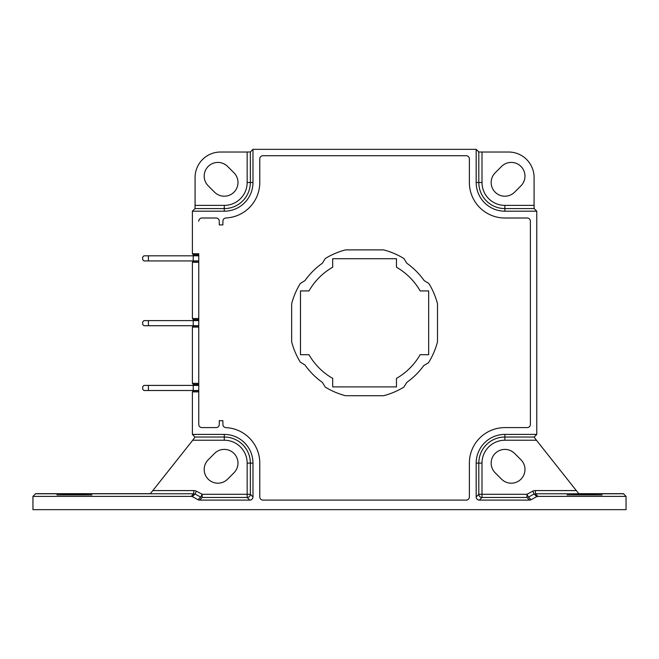 <?xml version="1.0" encoding="UTF-8"?>
<svg xmlns="http://www.w3.org/2000/svg" width="659" height="659" viewBox="0 0 659 659"><rect width="100%" height="100%" fill="white"/><g stroke="black" fill="none" stroke-linecap="round" stroke-linejoin="round"><path stroke-width="0.99" d="M198.763 325.711L193.227 325.711L193.235 326.23M193.268 319.417L193.227 320.612L143.959 320.612L142.69 321.889L142.69 324.442L143.959 325.711L148.423 325.711L148.423 320.612M193.12 320.612L193.169 319.31M193.136 326.32L193.112 325.711M193.12 261.549L193.12 260.923M193.161 260.923L193.161 261.508M193.161 254.506L193.161 255.816M193.12 255.816L193.12 254.465M193.169 384.106L193.169 385.408M193.169 390.507L193.169 391.092M193.112 391.149L193.112 390.507M193.112 385.408L193.112 384.049M561.106 509.662L558.346 509.662M100.654 509.662L97.894 509.662M538.008 496.4L535.38 493.772L535.38 490.584A6.376 6.376 -135 0 0 532.736 491.161L534.136 494.019L536.764 496.655A3.188 3.188 -135 0 1 538.008 496.4L626.05 496.4L623.406 493.673L578.824 493.673L576.32 490.584L535.38 490.584M584.599 494.612L567.061 494.925L602.137 494.925L584.599 494.612M478.805 494.332L478.805 494.283A3.188 3.188 -135 0 0 482.001 497.471L526.953 497.471L529.581 500.099A3.188 3.188 45 0 0 531.096 499.711L528.469 497.084L534.136 494.019M531.096 499.711L536.764 496.655M580.859 509.662L571.757 509.662M566.905 509.662L566.287 509.662M566.427 509.662L566.995 509.662M579.648 509.662L580.95 509.662M602.911 509.662L601.824 509.662M596.543 509.662L589.228 509.662M534.136 208.573L536.764 211.201L504.876 211.201A28.699 28.699 0 0 1 476.177 182.502L476.177 149.338L478.805 151.965L478.805 182.502A26.072 26.072 0 0 0 504.876 208.573L534.136 208.573L534.087 205.386L504.876 205.386A22.884 22.884 0 0 1 482.001 182.502L482.001 152.023L478.805 151.965M536.764 211.201L536.764 434.405L534.136 437.032L504.876 437.032A26.072 26.072 0 0 0 478.805 463.104L478.805 494.283L482.001 494.283L482.001 463.104A22.884 22.884 0 0 1 504.876 440.228L536.426 440.228L576.32 490.584M536.426 440.228L534.136 437.032M482.001 152.023L508.575 152.023A25.52 25.512 -45 0 1 534.087 177.526L534.087 205.386M92.713 509.662L91.766 509.662M87.334 509.662L78.339 509.662M69.607 509.662L62.465 509.662M57.185 509.662L56.089 509.662M196.415 491.161L195.015 494.019L200.682 497.084L202.198 494.283L196.415 491.161A6.376 6.376 -45 0 0 193.779 490.584L152.83 490.584L150.326 493.673L35.594 493.673L32.95 496.4L32.95 509.662L626.05 509.662L626.05 496.4M74.401 494.612L56.863 494.925L91.939 494.925L74.401 494.612M193.474 320.612L193.474 319.615L192.387 318.528L198.763 318.528L198.763 262.282L192.387 262.282L193.474 260.923M198.763 261.195L193.474 261.195M193.474 385.408L193.474 384.411L192.387 383.324L198.763 383.324L198.763 327.078L192.387 327.078L193.474 325.711M198.763 325.991L193.474 325.991M193.474 255.816L193.474 254.819L192.387 253.731L198.763 253.731L198.763 424.412L198.763 391.874L192.387 391.874L193.474 390.507M198.763 390.787L193.474 390.787M224.274 434.405L224.274 437.032L195.015 437.032L192.387 434.405L224.274 434.405A28.699 28.699 0 0 1 252.974 463.104L252.974 496.911L250.346 494.283L250.346 463.104L247.158 463.104L247.158 494.283L250.346 494.283A3.188 3.188 135 0 1 247.158 497.471L247.158 494.283L202.198 494.283L202.198 497.471L247.158 497.471L249.786 500.099A3.188 3.188 45 0 0 252.974 496.911M192.387 434.405L192.387 391.874M192.387 383.324L192.387 327.078M192.387 318.528L192.387 262.282M192.387 253.731L192.387 211.201L195.015 208.573L224.274 208.573A26.072 26.072 0 0 0 250.346 182.502L250.346 151.965L247.158 152.023L247.158 182.502A22.884 22.884 0 0 1 224.274 205.386L195.072 205.386L195.015 208.573M195.072 205.386L195.072 177.526A25.52 25.512 -135 0 1 220.576 152.023L247.158 152.023M195.311 385.408L195.311 384.411M195.311 320.612L195.311 319.615M195.311 255.816L195.311 254.819M195.015 437.032L192.733 440.228L224.274 440.228A22.884 22.884 0 0 1 247.158 463.104M198.763 254.819L193.474 254.819M250.346 151.965L252.974 149.338L476.177 149.338M428.457 362.788L423.762 365.58A73.025 73.025 0 0 1 406.743 382.426L403.901 387.088A75.365 75.365 0 0 1 383.612 395.721L345.538 395.721A75.365 75.365 0 0 1 325.249 387.088L322.416 382.426A73.025 73.025 0 0 1 304.952 364.971L300.29 362.129A75.365 75.365 0 0 1 291.657 341.84L291.657 303.766A75.365 75.365 0 0 1 300.29 283.477L304.952 280.635A73.025 73.025 0 0 1 322.416 263.18L325.249 258.517A75.365 75.365 0 0 1 345.538 249.885L383.612 249.885A75.365 75.365 0 0 1 403.901 258.517L406.743 263.18A73.025 73.025 0 0 1 424.198 280.635L428.861 283.477A75.365 75.365 0 0 1 437.494 303.766L437.494 341.84A75.365 75.365 0 0 1 428.457 362.788A75.365 75.365 0 0 0 437.494 341.84L437.494 303.766A75.365 75.365 0 0 0 428.861 283.477L424.198 280.635A73.025 73.025 0 0 0 406.743 263.18L403.901 258.517A75.365 75.365 0 0 0 383.612 249.885L345.538 249.885A75.365 75.365 0 0 0 325.249 258.517L322.416 263.18A73.025 73.025 0 0 0 304.952 280.635L300.29 283.477A75.365 75.365 0 0 0 291.657 303.766L291.657 341.84A75.365 75.365 0 0 0 300.29 362.129L304.952 364.971A73.025 73.025 0 0 0 322.416 382.426L325.249 387.088A75.365 75.365 0 0 0 345.538 395.721L383.612 395.721A75.365 75.365 0 0 0 403.901 387.088L406.743 382.426A73.025 73.025 0 0 0 423.762 365.58L428.457 362.788M308.98 290.916A64.096 64.096 0 0 1 332.688 267.208L332.688 258.707L396.463 258.707L396.463 267.208A64.096 64.096 0 0 1 420.17 290.916L428.671 290.916L428.671 354.69L420.17 354.69A64.096 64.096 0 0 1 396.463 378.398L396.463 386.899L332.688 386.899L332.688 378.398A64.096 64.096 0 0 1 308.98 354.69L300.479 354.69L300.479 290.916L308.98 290.916M520.956 459.793A13.715 13.715 0 0 1 520.956 479.184A13.715 13.715 0 0 1 501.565 479.184L495.181 472.8A13.715 13.715 0 0 1 495.181 453.408A13.715 13.715 0 0 1 514.572 453.408L520.956 459.793M514.572 192.197A13.715 13.715 0 0 1 495.181 192.197A13.715 13.715 0 0 1 495.181 172.806L501.565 166.43A13.715 13.715 0 0 1 520.956 166.43A13.715 13.715 0 0 1 520.956 185.822L514.572 192.197M152.83 490.584L192.733 440.228M214.579 453.408A13.715 13.715 0 0 1 233.97 453.408A13.715 13.715 0 0 1 233.97 472.8L227.594 479.184A13.715 13.715 0 0 1 208.203 479.184A13.715 13.715 0 0 1 208.203 459.793L214.579 453.408M208.203 185.822A13.715 13.715 0 0 1 208.203 166.43A13.715 13.715 0 0 1 227.594 166.43L233.97 172.806A13.715 13.715 0 0 1 233.97 192.197A13.715 13.715 0 0 1 214.579 192.197L208.203 185.822M193.779 490.584L193.779 493.772L191.143 496.4A3.188 3.188 -45 0 1 192.387 496.655L198.054 499.711A3.188 3.188 135 0 0 199.57 500.099L202.198 497.471M526.953 497.471L526.953 494.283L528.469 497.084M32.95 496.4L191.143 496.4M529.581 500.099L479.365 500.099L482.001 497.471L482.001 494.283L526.953 494.283L532.736 491.161M478.805 494.283L476.177 496.911A3.188 3.188 135 0 0 479.365 500.099M476.177 496.911L476.177 463.104A28.699 28.699 0 0 1 504.876 434.405L536.764 434.405M252.974 149.338L252.974 182.502A28.699 28.699 0 0 1 224.274 211.201L192.387 211.201M201.951 218.005A3.188 3.188 -135 0 0 198.763 221.193A3.188 3.188 -135 0 1 201.951 218.005L216.086 218.005L201.951 218.005M219.274 221.193A3.188 3.188 -63.4 0 0 216.086 218.005A3.188 3.188 -63.4 0 1 219.274 221.193L219.274 224.917L219.274 221.193M222.89 224.917L219.274 224.917L222.89 224.917L222.89 221.152L222.89 224.917M225.93 217.964C224.076 218.22 223.063 219.282 222.89 221.152C223.063 219.282 224.076 218.22 225.93 217.964A35.504 35.504 0 0 0 259.778 182.502A35.504 35.504 0 0 1 225.93 217.964M259.778 158.901L259.778 182.502L259.778 158.901A3.188 3.188 -135 0 1 262.966 155.713L466.185 155.713L262.966 155.713A3.188 3.188 -135 0 0 259.778 158.901M469.373 158.901A3.188 3.188 -45 0 0 466.185 155.713A3.188 3.188 -45 0 1 469.373 158.901L469.373 182.502L469.373 158.901M504.876 218.005A35.504 35.504 0 0 1 469.373 182.502A35.504 35.504 0 0 0 504.876 218.005L527.2 218.005L504.876 218.005M530.388 221.193A3.188 3.188 -45 0 0 527.2 218.005A3.188 3.188 -45 0 1 530.388 221.193L530.388 424.412L530.388 221.193M527.2 427.6A3.188 3.188 45 0 0 530.388 424.412A3.188 3.188 45 0 1 527.2 427.6L504.876 427.6L527.2 427.6M469.373 463.104A35.504 35.504 0 0 1 504.876 427.6A35.504 35.504 0 0 0 469.373 463.104L469.373 496.911L469.373 463.104M466.185 500.099A3.188 3.188 45 0 0 469.373 496.911A3.188 3.188 45 0 1 466.185 500.099L262.966 500.099L466.185 500.099M259.778 496.911A3.188 3.188 135 0 0 262.966 500.099A3.188 3.188 135 0 1 259.778 496.911L259.778 463.104L259.778 496.911M225.93 427.642A35.504 35.504 0 0 1 259.778 463.104A35.504 35.504 0 0 0 225.93 427.642C224.076 427.386 223.063 426.324 222.89 424.454C223.063 426.324 224.076 427.386 225.93 427.642M222.89 420.689L222.89 424.454L222.89 420.689L219.274 420.689L222.89 420.689M219.274 424.412L219.274 420.689L219.274 424.412A3.188 3.188 63.4 0 1 216.086 427.6A3.188 3.188 63.4 0 0 219.274 424.412M201.951 427.6L216.086 427.6L201.951 427.6A3.188 3.188 135 0 1 198.763 424.412A3.188 3.188 135 0 0 201.951 427.6M249.786 500.099L199.57 500.099M195.015 494.019L192.387 496.655M200.682 497.084L198.054 499.711M198.763 319.615L193.474 319.615M198.763 384.411L193.474 384.411M143.959 390.507L142.69 389.23L142.69 386.685L143.959 385.408L148.423 385.408L148.423 390.507L143.959 390.507M198.763 385.408L148.423 385.408M198.763 390.507L193.227 390.507L193.227 385.408M193.227 390.507L148.423 390.507M198.763 320.612L193.227 320.612L193.227 325.711L148.423 325.711M142.69 257.092L142.69 259.646L143.959 260.923L148.423 260.923L148.423 255.816L143.959 255.816L142.69 257.092M198.763 255.816L148.423 255.816M198.763 260.923L193.227 260.923L193.227 255.816M193.227 260.923L148.423 260.923M535.38 493.772L623.422 493.772M504.876 211.201L504.876 205.386M247.158 182.502L252.974 182.502M224.274 205.386L224.274 211.201M482.001 182.502L476.177 182.502M35.578 493.772L193.779 493.772M252.974 463.104L250.346 463.104A26.072 26.072 0 0 0 224.274 437.032L224.274 440.228M482.001 463.104L476.177 463.104M504.876 440.228L504.876 434.405"/></g></svg>

